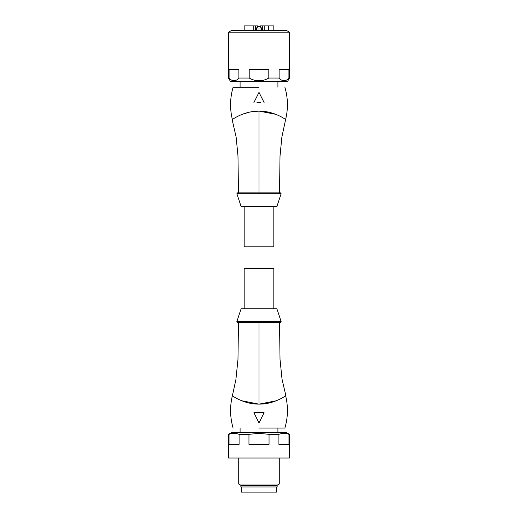 <?xml version="1.0" encoding="UTF-8"?>
<svg xmlns="http://www.w3.org/2000/svg" width="518" height="518" viewBox="0 0 518 518"><rect width="100%" height="100%" fill="white"/><g stroke="black" fill="none" stroke-linecap="round" stroke-linejoin="round"><path stroke-width="0.78" d="M289.504 32.2L228.496 32.2L228.496 78.043L229.085 78.043L229.085 69.522L238.889 69.522L238.889 78.043L249.197 78.043L249.197 69.522L268.803 69.522L268.803 78.043L279.111 78.043L279.111 69.522L288.914 69.522L288.914 78.043L289.504 78.043L289.504 32.2L286.266 30.329L231.734 30.329L228.496 32.2M228.496 78.043L230.465 81.449L287.535 81.449L289.504 78.043M288.914 78.043C285.658 81.715 282.388 81.715 279.111 78.043M268.803 78.043C262.289 81.715 255.75 81.715 249.197 78.043M238.889 78.043C235.632 81.715 232.362 81.715 229.085 78.043M282.744 80.653L284.013 80.847M285.288 80.653L286.551 80.076M276.793 192.884L249.572 192.884M281.132 193.719L276.89 206.52L241.11 206.52L236.868 193.719L281.132 193.719L280.471 192.884L277.104 192.884M249.67 192.884L268.363 192.884M268.246 192.884L237.529 192.884L279.532 192.884L238.468 192.884L259 192.884L238.468 192.884L259 192.884L258.994 111.156C274.598 110.93 286.545 120.111 285.839 119.716C286.525 120.092 274.566 110.93 258.994 111.156C243.369 110.943 231.462 120.111 232.168 119.71C231.488 120.092 243.382 110.936 259 111.156M258.488 192.884L251.256 192.884M250.738 192.884L247.235 192.884M246.756 192.884L238.83 192.884M260.768 192.884L259.874 192.884M285.612 119.554L281.889 136.972L280.011 156.041L279.532 192.884M275.803 114.31L259 111.105L249.721 112.056L241.776 114.472M259 87.244L233.1 87.244L259 87.244M260.535 102.577L256.993 102.577M253.891 102.577L259 92.353L264.109 102.577M240.087 81.449L240.087 87.244M277.913 81.449L277.913 87.244M253.205 30.329L253.205 25.9L244.179 25.9L244.179 30.329M264.795 30.329L264.795 25.9L273.821 25.9L273.821 30.329M268.447 25.9L268.447 30.329M253.205 25.9L257.634 25.9L257.634 26.904M255.627 25.9L255.627 30.329M260.366 26.904L260.366 25.9L262.373 25.9L262.373 30.329M262.373 25.9L264.795 25.9M261.558 30.329L261.558 28.969L256.442 28.969L256.442 30.329M260.023 26.742L260.366 25.9M257.977 26.742L257.634 25.9M273.821 206.52L273.821 246.814L244.179 246.814L244.179 206.52M254.636 322.384L280.471 322.384L238.468 322.39L259 322.39L259.006 404.118C243.402 404.338 231.449 395.156 232.161 395.558C231.481 395.189 243.441 404.344 259.006 404.118C274.624 404.331 286.538 395.163 285.839 395.558C286.512 395.182 274.611 404.338 259 404.118M236.868 321.555L241.11 308.754L276.89 308.754L281.132 321.555L236.868 321.555L237.529 322.384M258.463 322.39L251.729 322.39M232.388 395.72L235.897 379.577L237.976 359.427L238.468 322.39M276.392 400.738L259 404.17L241.446 400.667M259 428.03L284.9 428.03L259 428.03M244.179 308.754L244.179 268.46L273.821 268.46L273.821 308.754M289.504 434.33L289.504 458.022L228.496 458.022L228.496 434.33L231.734 432.459L286.266 432.459L289.504 434.33L288.966 434.33L288.966 444.392L278.911 444.392L278.911 434.33C282.252 433.029 285.599 433.029 288.966 434.33M228.496 434.33L229.034 434.33C232.375 433.029 235.722 433.029 239.089 434.33L248.951 434.33L259 433.346L269.049 434.33L278.911 434.33M269.049 434.33L269.049 444.392L248.951 444.392L248.951 434.33M239.089 434.33L239.089 444.392L229.034 444.392L229.034 434.33M240.851 485.282L277.149 485.282L277.149 486.991L240.851 486.991L240.851 485.282L238.72 484.052L279.28 484.052L279.28 458.022M241.446 486.991L241.446 492.1L276.554 492.1L276.554 486.991M264.109 412.697L259 422.921L253.891 412.697L264.109 412.697M236.868 193.719L237.529 192.884M233.1 87.244C229.979 97.98 229.746 108.78 232.401 119.645M261.558 28.969C261.26 28.717 262.438 27.778 259.168 26.58M256.442 28.969C256.74 28.717 255.562 27.778 258.832 26.58M284.9 87.244C288.014 97.98 288.248 108.78 285.586 119.639M238.468 192.884L237.976 155.827L236.137 137.128L232.168 119.71M281.132 321.555L280.471 322.384M285.593 395.629C288.254 406.494 288.021 417.294 284.9 428.03M279.532 322.39L280.024 359.44L282.045 379.228L285.839 395.558M277.913 432.459L277.913 428.03M240.087 432.459L240.087 428.03M277.149 485.282L279.28 484.052M238.72 484.052L238.72 458.022M233.1 428.03C229.986 417.294 229.752 406.494 232.407 395.629"/></g></svg>
